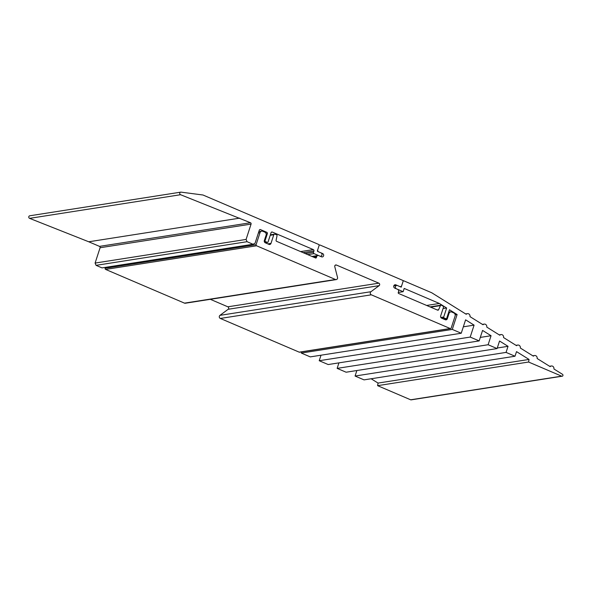 <?xml version="1.0" encoding="UTF-8"?>
<svg xmlns="http://www.w3.org/2000/svg" width="592" height="592" viewBox="0 0 592 592"><rect width="100%" height="100%" fill="white"/><g stroke="black" fill="none" stroke-linecap="round" stroke-linejoin="round"><path stroke-width="0.89" d="M336.271 279.594A1.754 1.584 -98.9 0 1 335.464 279.491L256.595 245.784A0.881 0.792 -98.9 0 1 256.114 244.644L260.006 232.678A2.457 2.213 -98.9 0 1 262.841 231.287L265.253 232.323A0.881 0.792 -98.9 0 1 265.704 232.789L266.111 233.751A1.584 1.421 -98.9 0 1 266.097 235.15L264.343 240.544A1.754 1.584 81.1 0 0 265.305 242.816L268.96 244.378A1.754 1.584 81.1 0 0 270.988 243.386L273.793 234.743A0.881 0.792 -98.9 0 1 274.688 234.21L276.427 234.698A0.881 0.792 -98.9 0 1 277.026 235.771L276.087 240.285A0.881 0.792 81.1 0 0 276.59 241.321L315.573 257.986A0.703 0.629 81.1 0 0 316.38 257.587L316.698 256.61A1.754 1.584 -98.9 0 1 318.725 255.618L321.552 256.824A1.754 1.584 81.1 0 0 323.572 255.833A1.754 1.584 81.1 0 0 322.61 253.561L318.725 251.903A1.754 1.584 -98.9 0 1 317.763 249.632L319.088 245.554A0.881 0.792 -98.9 0 1 320.102 245.058L402.582 280.312A0.881 0.792 -98.9 0 1 403.063 281.444L401.739 285.522A1.754 1.584 -98.9 0 1 399.718 286.513L395.833 284.856A1.754 1.584 81.1 0 0 393.724 286.284A1.754 1.584 81.1 0 0 394.775 288.119L397.602 289.325A1.754 1.584 -98.9 0 1 398.564 291.597L398.246 292.574A0.703 0.629 81.1 0 0 398.631 293.484L437.614 310.141A0.881 0.792 81.1 0 0 438.591 309.742L440.448 305.62A0.881 0.792 -98.9 0 1 441.514 305.257L443.105 306.19A0.881 0.792 -98.9 0 1 443.482 307.27L440.67 315.913A1.754 1.584 81.1 0 0 441.639 318.178L445.295 319.747A1.754 1.584 81.1 0 0 447.315 318.748L449.069 313.353A1.584 1.421 -98.9 0 1 449.853 312.287L450.719 311.858A0.881 0.792 -98.9 0 1 451.319 311.851L453.738 312.879A2.457 2.213 -98.9 0 1 455.085 316.061L451.2 328.027A0.881 0.792 -98.9 0 1 450.186 328.523L371.317 294.816A1.754 1.584 -98.9 0 1 370.94 291.715L379.146 285.647A1.406 1.265 81.1 0 0 378.843 283.168L336.419 265.038A1.406 1.265 81.1 0 0 334.776 266.681L337.521 277.433A1.754 1.584 -98.9 0 1 336.271 279.594L185.281 303.237A1.754 1.584 -98.9 0 1 184.482 303.134L105.613 269.419A0.881 0.792 -98.9 0 1 105.132 268.287L105.435 267.362M450.586 328.575L299.604 352.21A0.881 0.792 -98.9 0 1 299.204 352.159L220.335 318.452A1.754 1.584 -98.9 0 1 219.95 315.358L228.164 309.283A1.406 1.265 81.1 0 0 227.861 306.811L210.323 299.315M448.27 313.479L449.069 313.353M321.93 255.13A1.754 1.584 -98.9 0 1 319.909 256.121L314.078 253.635A1.051 0.947 -98.9 0 1 313.501 252.266L313.93 250.964A1.051 0.947 81.1 0 0 313.346 249.602L272.298 232.057A1.051 0.947 81.1 0 0 271.084 232.656L268.065 241.95A0.703 0.629 -98.9 0 1 267.229 242.335L265.46 241.58A0.703 0.629 -98.9 0 1 265.075 240.67L267.355 233.662A1.051 0.947 81.1 0 0 266.777 232.301L260.502 229.615A1.051 0.947 81.1 0 0 259.289 230.214L255.048 243.26L253.021 244.252L247.049 241.699L246.087 239.434L251.067 224.102A1.051 0.947 81.1 0 0 250.49 222.74L180.582 194.716A1.332 1.199 -98.9 0 1 181.063 192.141L202.982 195.005L318.459 244.355A1.051 0.947 -98.9 0 1 319.036 245.717L317.445 250.608A0.703 0.629 81.1 0 0 317.83 251.519L320.968 252.858A1.754 1.584 -98.9 0 1 321.93 255.13M247.049 241.699L96.067 265.342L102.039 267.895L253.021 244.252M96.067 265.342L95.097 263.07L246.087 239.434M95.097 263.07L100.085 247.737A1.051 0.947 81.1 0 0 99.508 246.376L88.748 241.78L239.73 218.137M88.748 241.78L29.6 218.359A1.332 1.199 -98.9 0 1 29.77 215.784L180.752 192.148M265.046 242.676L267.229 242.335M403.137 291.693L404.195 288.43L439.368 303.467L446.649 308.003L443.719 317.009A0.703 0.629 81.1 0 0 444.104 317.911L445.902 318.681A0.703 0.629 81.1 0 0 446.708 318.281L449.476 309.764L457.113 314.537L452.281 329.418L461.242 333.244L465.601 319.835L474.088 325.134L470.203 337.077L479.165 340.911L482.569 330.425L491.057 335.723L488.126 344.736L497.095 348.57L499.544 341.022L508.032 346.32L506.056 352.403L515.018 356.229L516.52 351.618L529.041 359.44L528.582 362.03L561.638 376.157A1.051 0.947 81.1 0 0 562.4 374.262L553.927 368.979A2.457 2.213 81.1 0 0 550.175 366.64L537.136 358.508A2.457 2.213 81.1 0 0 533.385 356.169L520.346 348.037A2.457 2.213 81.1 0 0 516.594 345.698L503.563 337.566A2.457 2.213 81.1 0 0 499.803 335.227L486.772 327.095A2.457 2.213 81.1 0 0 483.02 324.756L469.981 316.624A2.457 2.213 81.1 0 0 466.23 314.285L431.716 292.759L403.33 280.63L401.213 287.157L397.476 285.559A1.754 1.584 81.1 0 0 395.456 286.55A1.754 1.584 81.1 0 0 396.418 288.822L403.137 291.693L398.283 292.455M457.113 314.537L455.181 314.84M301.676 351.892L301.291 353.054L310.26 356.887L461.242 333.244M452.281 329.418L301.291 353.054M474.088 325.134L463.329 326.814M321.012 355.2L319.221 360.72L328.183 364.546L479.165 340.911M470.203 337.077L319.221 360.72M491.057 335.723L480.304 337.41M338.935 362.866L337.144 368.379L346.105 372.213L497.095 348.57M488.126 344.736L337.144 368.379M508.032 346.32L497.273 348.007M356.865 370.525L355.074 376.038L364.036 379.872L515.018 356.229M506.056 352.403L355.074 376.038M371.14 378.762L378.059 383.076L377.6 385.666L410.648 399.792A1.051 0.947 81.1 0 0 411.129 399.859L562.119 376.216M529.041 359.44L378.059 383.076M528.582 362.03L377.6 385.666M439.368 303.467L426.64 305.457M446.649 308.003L443.06 308.565M184.482 303.134L335.464 279.491M227.861 306.811L378.843 283.168M321.819 253.687L322.61 253.561M267.806 243.882L270.988 243.386M270.226 235.305L273.793 234.743M315.114 257.786L316.38 257.587M313.523 257.106L316.698 256.61M394.302 285.1L395.833 284.856M437.185 309.956L438.591 309.742M430.621 307.159L440.448 305.62M444.133 319.251L447.315 318.748M448.595 312.48L449.853 312.287M448.692 312.176L450.719 311.858M299.204 352.159L450.186 328.523M220.335 318.452L371.317 294.816M219.95 315.358L370.94 291.715M228.164 309.283L379.146 285.647M335.19 265.231L336.419 265.038M105.613 269.419L256.595 245.784M105.132 268.287L256.114 244.644M258.408 232.93L260.006 232.678M264.284 240.796L265.075 240.67M264.358 241.751L265.46 241.58M266.148 233.847L267.355 233.662M265.512 232.493L266.777 232.301M259.585 229.763L260.502 229.615M100.085 247.737L251.067 224.102M99.508 246.376L250.49 222.74M29.6 218.359L180.582 194.716M307.722 254.627L314.078 253.635M305.235 253.561L313.501 252.266M303.111 252.658L313.93 250.964M300.625 251.593L313.346 249.602M271.38 232.205L272.298 232.057M444.104 317.911L441.839 318.267M443.719 317.009L440.84 317.46M445.902 318.681L443.637 319.036M561.638 376.157L410.648 399.792M270.381 234.832L274.407 234.195M311.969 256.447L317.926 255.515M319.058 245.103L319.702 245.007M400.111 286.683L400.518 286.617M429.992 306.885L441.025 305.161M448.699 312.147L450.919 311.799M258.837 231.598L261.716 231.146M320.302 256.292L320.709 256.225M265.186 242.757L267.577 242.387M446.22 318.718L443.793 319.103M551.374 365.989L549.583 366.27M534.583 355.518L532.793 355.799M517.793 345.047L516.002 345.328M501.002 334.576L499.211 334.857M484.219 324.105L482.421 324.386M467.428 313.634L465.638 313.915M396.677 285.455L393.791 285.906"/></g></svg>
